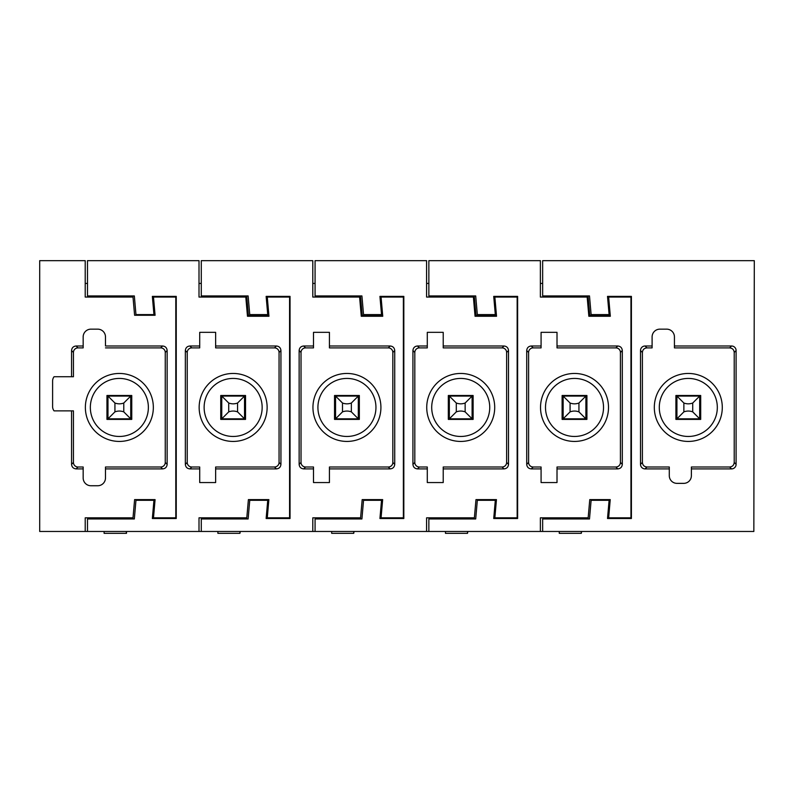 <?xml version="1.0" encoding="UTF-8"?>
<svg xmlns="http://www.w3.org/2000/svg" width="794" height="794" viewBox="0 0 794 794"><rect width="100%" height="100%" fill="white"/><g stroke="black" fill="none" stroke-linecap="round" stroke-linejoin="round"><path stroke-width="1.19" d="M126.504 297.065L126.504 295.934M104.103 297.065L104.103 295.934M126.137 295.934L126.137 297.065L104.103 296.996M175.792 518.502L175.792 517.827L153.49 517.827L155.078 499.615L134.603 499.615L133.005 517.827L85.216 517.827L85.216 531.474L39.7 531.474L39.7 260.66L85.216 260.66L85.216 297.065L133.005 297.065L134.603 315.278L155.078 315.278L153.49 297.065L175.792 297.065L175.792 296.39M132.906 295.934L133.005 297.065M87.489 283.418L85.216 283.418M175.792 517.827L175.792 297.065M97.672 329.153A7.771 7.771 0 0 1 97.712 329.153L90.923 329.153A7.771 7.771 0 0 0 83.162 336.964L83.162 345.995L76.115 345.995C73.346 346.273 71.827 347.792 71.559 350.551L71.559 376.733L54.052 376.733A7.027 7.027 0 0 0 52.602 380.753L52.602 406.846A7.027 7.027 0 0 0 54.052 410.865L71.559 410.865L71.559 464.341C71.827 467.09 73.346 468.609 76.115 468.897L83.162 468.897L83.162 477.948A7.771 7.771 0 0 0 90.923 485.749L97.712 485.749A7.771 7.771 0 0 1 97.672 485.749M97.712 329.153A7.771 7.771 0 0 1 105.483 336.964L105.483 336.924M105.483 467.001L105.483 477.948A7.771 7.771 0 0 1 105.483 477.988L105.483 467.001L160.706 467.001A4.556 4.556 135 0 0 165.261 462.455L167.147 464.341L167.147 350.551C166.869 347.782 165.351 346.273 162.591 345.995L105.483 345.995L105.483 336.964M167.147 464.341C166.859 467.11 165.351 468.629 162.591 468.897L105.483 468.897M105.483 477.988A7.771 7.771 0 0 1 97.712 485.749M246.616 295.934L246.716 297.065L199.006 297.065L199.006 260.66L87.489 260.66L87.489 295.934L134.335 295.934L135.963 314.593L153.947 314.593L152.349 296.39L176.248 296.39L176.248 518.502L152.349 518.502L153.947 500.299L135.963 500.299L134.335 518.958L87.489 518.958L87.489 531.474L85.216 531.474M133.005 517.827L132.906 518.958M71.559 376.733L73.445 376.733L73.445 352.437A4.556 4.556 -45 0 1 78.001 347.891L83.162 347.891L83.162 345.995M105.483 341.519L105.483 345.995M165.261 462.455L165.261 352.437A4.556 4.556 45 0 0 160.706 347.891L105.483 347.891M71.559 410.865L73.445 410.865L73.445 462.455A4.556 4.556 -135 0 0 78.001 467.001L83.162 467.001L83.162 468.897M131.298 395.501L131.298 419.391M107.408 395.501L107.408 419.391M126.504 517.827L126.504 518.958M126.504 531.474L126.504 533.34L126.137 531.474M104.103 517.827L104.103 518.958M104.103 531.474L104.103 533.34L126.137 533.34M126.137 518.958L126.137 517.827L104.103 517.896M103.061 377.616A33.993 33.993 0 0 1 149.183 391.154A33.993 33.993 0 0 1 135.645 437.276A33.993 33.993 0 0 1 89.524 423.738A33.993 33.993 0 0 1 103.061 377.616M105.443 381.983A29.011 29.011 0 0 1 144.816 393.536A29.011 29.011 0 0 1 133.263 432.909A29.011 29.011 0 0 1 93.891 421.356A29.011 29.011 0 0 1 105.443 381.983M106.952 419.391L131.754 419.391L131.754 395.501L106.952 395.501L106.952 419.391M107.974 418.825L130.732 418.825L123.775 411.868C120.837 410.786 117.889 410.786 114.931 411.868L107.974 418.825L107.974 396.067L130.732 396.067L130.732 418.825M130.732 396.067L123.775 403.024C120.837 404.106 117.889 404.106 114.931 403.024L107.974 396.067M217.893 295.934L217.893 296.996L239.927 297.065L239.927 295.934M240.294 295.934L240.294 297.065M201.279 283.418L199.006 283.418M87.489 531.474L199.006 531.474L199.006 517.827L246.795 517.827L246.696 518.958M289.582 518.502L289.582 517.827L267.28 517.827L268.868 499.615L248.393 499.615L246.795 517.827M289.582 517.827L289.582 297.065L267.28 297.065L268.958 316.27L247.48 316.27L248.393 315.278L268.868 315.278L248.393 315.278L246.696 295.934L248.393 315.278M245.803 297.065L247.48 316.27M276.381 345.995L215.64 345.995L215.64 332.339L199.711 332.339L199.711 345.995L189.905 345.995C187.136 346.273 185.617 347.792 185.349 350.551L185.349 464.341C185.617 467.09 187.136 468.609 189.905 468.897L199.711 468.897L199.711 482.553L215.64 482.553L215.64 468.897L276.381 468.897C279.141 468.629 280.649 467.11 280.937 464.341L280.937 350.551C280.659 347.782 279.141 346.273 276.381 345.995L274.496 347.891L215.64 347.891L215.64 345.995M289.582 297.065L289.582 296.39M199.006 531.474L753.843 531.474L754.3 260.66L542.649 260.66L542.649 295.934L589.495 295.934L591.123 314.593L609.107 314.593L607.509 296.39L631.409 296.39L631.409 518.502L607.509 518.502L609.107 500.299L591.123 500.299L589.495 518.958L542.649 518.958L542.649 531.474M215.64 468.897L215.64 467.001L274.496 467.001A4.556 4.556 135 0 0 279.051 462.455L279.051 352.437A4.556 4.556 45 0 0 274.496 347.891M199.711 345.995L199.711 347.891L191.791 347.891A4.556 4.556 -45 0 0 187.235 352.437L187.235 462.455A4.556 4.556 -135 0 0 191.791 467.001L199.711 467.001L199.711 468.897M245.088 419.391L245.088 395.501M221.198 419.391L221.198 395.501M239.927 531.474L239.927 533.34L240.294 531.474M240.294 518.958L240.294 517.827M239.927 533.34L217.893 533.34L217.893 531.474M217.893 518.958L217.893 517.827M239.927 518.958L239.927 517.827L217.893 517.896M249.435 437.276A33.993 33.993 0 0 1 203.314 423.738A33.993 33.993 0 0 1 216.841 377.616A33.993 33.993 0 0 1 262.973 391.154A33.993 33.993 0 0 1 249.435 437.276M247.053 432.909A29.011 29.011 0 0 1 207.681 421.356A29.011 29.011 0 0 1 219.233 381.983A29.011 29.011 0 0 1 258.606 393.536A29.011 29.011 0 0 1 247.053 432.909M245.545 395.501L220.742 395.501L220.742 419.391L245.545 419.391L245.545 395.501M221.764 418.825L244.522 418.825L237.565 411.868C234.627 410.786 231.679 410.786 228.722 411.868L221.764 418.825L221.764 396.067L244.522 396.067L244.522 418.825M244.522 396.067L237.565 403.024C234.627 404.106 231.679 404.106 228.722 403.024L221.764 396.067M331.684 295.934L331.684 296.996L353.717 297.065L353.717 295.934M354.084 295.934L354.084 297.065M360.407 295.934L360.506 297.065L312.796 297.065L312.796 260.66L201.279 260.66L201.279 295.934L248.125 295.934L249.753 314.593L267.737 314.593L266.139 296.39L290.038 296.39L290.038 518.502L266.139 518.502L267.737 500.299L249.753 500.299L248.125 518.958L201.279 518.958L201.279 531.474M315.069 283.418L312.796 283.418M312.796 531.474L312.796 517.827L360.585 517.827L360.486 518.958M403.372 518.502L403.372 517.827L381.07 517.827L382.658 499.615L362.183 499.615L360.585 517.827M403.372 517.827L403.372 297.065L381.07 297.065L382.748 316.27L361.27 316.27L362.183 315.278L382.658 315.278L362.183 315.278L360.486 295.934L362.183 315.278M359.593 297.065L361.27 316.27M390.172 345.995L329.431 345.995L329.431 332.339L313.501 332.339L313.501 345.995L303.695 345.995C300.926 346.273 299.407 347.792 299.139 350.551L299.139 464.341C299.407 467.09 300.926 468.609 303.695 468.897L313.501 468.897L313.501 482.553L329.431 482.553L329.431 468.897L390.172 468.897C392.931 468.629 394.439 467.11 394.727 464.341L394.727 350.551C394.449 347.782 392.931 346.273 390.172 345.995L388.286 347.891L329.431 347.891L329.431 345.995M403.372 297.065L403.372 296.39M329.431 468.897L329.431 467.001L388.286 467.001A4.556 4.556 135 0 0 392.841 462.455L392.841 352.437A4.556 4.556 45 0 0 388.286 347.891M313.501 345.995L313.501 347.891L305.581 347.891A4.556 4.556 -45 0 0 301.025 352.437L301.025 462.455A4.556 4.556 -135 0 0 305.581 467.001L313.501 467.001L313.501 468.897M358.878 419.391L358.878 395.501M334.989 419.391L334.989 395.501M353.717 531.474L353.717 533.34L354.084 531.474M354.084 518.958L354.084 517.827M353.717 533.34L331.684 533.34L331.684 531.474M331.684 518.958L331.684 517.827M353.717 518.958L353.717 517.827L331.684 517.896M363.225 437.276A33.993 33.993 0 0 1 317.104 423.738A33.993 33.993 0 0 1 330.632 377.616A33.993 33.993 0 0 1 376.763 391.154A33.993 33.993 0 0 1 363.225 437.276M360.843 432.909A29.011 29.011 0 0 1 321.471 421.356A29.011 29.011 0 0 1 333.023 381.983A29.011 29.011 0 0 1 372.396 393.536A29.011 29.011 0 0 1 360.843 432.909M359.335 395.501L334.532 395.501L334.532 419.391L359.335 419.391L359.335 395.501M335.554 418.825L358.312 418.825L351.355 411.868C348.417 410.786 345.469 410.786 342.502 411.868L335.554 418.825L335.554 396.067L358.312 396.067L358.312 418.825M358.312 396.067L351.355 403.024C348.417 404.106 345.469 404.106 342.502 403.024L335.554 396.067M445.474 295.934L445.474 296.996L467.507 297.065L467.507 295.934M467.874 295.934L467.874 297.065M474.197 295.934L474.296 297.065L426.586 297.065L426.586 260.66L315.069 260.66L315.069 295.934L361.915 295.934L363.543 314.593L381.527 314.593L379.929 296.39L403.828 296.39L403.828 518.502L379.929 518.502L381.527 500.299L363.543 500.299L361.915 518.958L315.069 518.958L315.069 531.474M428.859 283.418L426.586 283.418M426.586 531.474L426.586 517.827L474.375 517.827L474.276 518.958M517.162 518.502L517.162 517.827L494.861 517.827L496.449 499.615L475.973 499.615L474.375 517.827M517.162 517.827L517.162 297.065L494.861 297.065L496.538 316.27L475.06 316.27L475.973 315.278L496.449 315.278L475.973 315.278L474.276 295.934M473.383 297.065L475.06 316.27M503.962 345.995L443.221 345.995L443.221 332.339L427.291 332.339L427.291 345.995L417.485 345.995C414.716 346.273 413.198 347.792 412.93 350.551L412.93 464.341C413.198 467.09 414.716 468.609 417.485 468.897L427.291 468.897L427.291 482.553L443.221 482.553L443.221 468.897L503.962 468.897C506.721 468.629 508.229 467.11 508.517 464.341L508.517 350.551C508.239 347.782 506.721 346.273 503.962 345.995L502.076 347.891L443.221 347.891L443.221 345.995M517.162 297.065L517.162 296.39M443.221 468.897L443.221 467.001L502.076 467.001A4.556 4.556 135 0 0 506.632 462.455L506.632 352.437A4.556 4.556 45 0 0 502.076 347.891M427.291 345.995L427.291 347.891L419.371 347.891A4.556 4.556 -45 0 0 414.815 352.437L414.815 462.455A4.556 4.556 -135 0 0 419.371 467.001L427.291 467.001L427.291 468.897M472.668 419.391L472.668 395.501M448.779 419.391L448.779 395.501M467.507 531.474L467.507 533.34L467.874 531.474M467.874 518.958L467.874 517.827M467.507 533.34L445.474 533.34L445.474 531.474M445.474 518.958L445.474 517.827M467.507 518.958L467.507 517.827L445.474 517.896M477.015 437.276A33.993 33.993 0 0 1 430.894 423.738A33.993 33.993 0 0 1 444.422 377.616A33.993 33.993 0 0 1 490.553 391.154A33.993 33.993 0 0 1 477.015 437.276M474.633 432.909A29.011 29.011 0 0 1 435.261 421.356A29.011 29.011 0 0 1 446.814 381.983A29.011 29.011 0 0 1 486.186 393.536A29.011 29.011 0 0 1 474.633 432.909M473.125 395.501L448.322 395.501L448.322 419.391L473.125 419.391L473.125 395.501M449.344 418.825L472.102 418.825L465.145 411.868C462.207 410.786 459.26 410.786 456.292 411.868L449.344 418.825L449.344 396.067L472.102 396.067L472.102 418.825M472.102 396.067L465.145 403.024C462.207 404.106 459.26 404.106 456.292 403.024L449.344 396.067M559.264 295.934L559.264 296.996L581.297 297.065L581.297 295.934M581.665 295.934L581.665 297.065M587.987 295.934L588.086 297.065L540.377 297.065L540.377 260.66L428.859 260.66L428.859 295.934L475.705 295.934L477.333 314.593L495.317 314.593L493.719 296.39L517.619 296.39L517.619 518.502L493.719 518.502L495.317 500.299L477.333 500.299L475.705 518.958L428.859 518.958L428.859 531.474M542.649 283.418L540.377 283.418M540.377 531.474L540.377 517.827L588.165 517.827L588.066 518.958M630.952 518.502L630.952 517.827L608.651 517.827L610.239 499.615L589.763 499.615L588.165 517.827M630.952 517.827L630.952 297.065L608.651 297.065L610.328 316.27L588.85 316.27L589.763 315.278L610.239 315.278L589.763 315.278L588.066 295.934M587.173 297.065L588.85 316.27M617.752 345.995L557.011 345.995L557.011 332.339L541.081 332.339L541.081 345.995L531.275 345.995C528.506 346.273 526.988 347.792 526.72 350.551L526.72 464.341C526.988 467.09 528.496 468.609 531.275 468.897L541.081 468.897L541.081 482.553L557.011 482.553L557.011 468.897L617.752 468.897C620.501 468.629 622.02 467.11 622.307 464.341L622.307 350.551C622.03 347.782 620.511 346.273 617.752 345.995L615.866 347.891L557.011 347.891L557.011 345.995M630.952 297.065L630.952 296.39M557.011 468.897L557.011 467.001L615.866 467.001A4.556 4.556 135 0 0 620.422 462.455L620.422 352.437A4.556 4.556 45 0 0 615.866 347.891M541.081 345.995L541.081 347.891L533.161 347.891A4.556 4.556 -45 0 0 528.606 352.437L528.606 462.455A4.556 4.556 -135 0 0 533.161 467.001L541.081 467.001L541.081 468.897M586.458 419.391L586.458 395.501M562.569 419.391L562.569 395.501M581.297 531.474L581.297 533.34L581.665 531.474M581.665 518.958L581.665 517.827M581.297 533.34L559.264 533.34L559.264 531.474M559.264 518.958L559.264 517.827M581.297 518.958L581.297 517.827L559.264 517.896M590.805 437.276A33.993 33.993 0 0 1 544.684 423.738A33.993 33.993 0 0 1 558.212 377.616A33.993 33.993 0 0 1 604.343 391.154A33.993 33.993 0 0 1 590.805 437.276M588.423 432.909A29.011 29.011 0 0 1 549.051 421.356A29.011 29.011 0 0 1 560.604 381.983A29.011 29.011 0 0 1 599.976 393.536A29.011 29.011 0 0 1 588.423 432.909M586.915 395.501L562.112 395.501L562.112 419.391L586.915 419.391L586.915 395.501M563.135 418.825L585.893 418.825L578.935 411.868C575.997 410.786 573.05 410.786 570.082 411.868L563.135 418.825L563.135 396.067L585.893 396.067L585.893 418.825M585.893 396.067L578.935 403.024C575.997 404.106 573.05 404.106 570.082 403.024L563.135 396.067M691.385 468.897L691.385 467.001L729.656 467.001C732.425 466.723 733.944 465.205 734.212 462.455L734.212 352.437C733.934 349.678 732.415 348.159 729.656 347.891L674.434 347.891L674.434 345.995L731.542 345.995A4.556 4.556 45 0 1 736.098 350.551L736.098 464.341A4.556 4.556 135 0 1 731.542 468.897L691.385 468.897L691.376 475.666A7.632 7.632 0 0 1 683.753 483.357L676.925 483.357A7.662 7.662 0 0 1 669.292 475.666L669.292 468.897L645.065 468.897A4.556 4.556 -135 0 1 640.51 464.341L640.51 350.551A4.556 4.556 -45 0 1 645.065 345.995L652.102 345.995L652.102 336.954A7.771 7.771 0 0 1 659.913 329.153L666.623 329.153A7.771 7.771 0 0 1 674.434 336.954L674.434 345.995M652.102 345.995L652.102 347.891L646.951 347.891C644.182 348.159 642.664 349.678 642.396 352.437L642.396 462.455C642.674 465.224 644.192 466.743 646.951 467.001L669.292 467.001L669.292 468.897M672.002 377.616A33.993 33.993 0 0 1 718.133 391.154A33.993 33.993 0 0 1 704.596 437.276A33.993 33.993 0 0 1 658.474 423.738A33.993 33.993 0 0 1 672.002 377.616M691.376 473.383L691.376 475.666M674.394 381.983A29.011 29.011 0 0 1 713.766 393.536A29.011 29.011 0 0 1 702.214 432.909A29.011 29.011 0 0 1 662.841 421.356A29.011 29.011 0 0 1 674.394 381.983M700.705 419.391L700.705 395.501L675.902 395.501L675.902 419.391L700.705 419.391M676.925 418.825L699.683 418.825L692.725 411.868C689.788 410.786 686.84 410.786 683.872 411.868L676.925 418.825L676.925 396.067L699.683 396.067L699.683 418.825M699.683 396.067L692.725 403.024C689.788 404.106 686.84 404.106 683.872 403.024L676.925 396.067M160.706 347.891L162.591 345.995M165.261 352.437L167.147 350.551M160.706 467.001L162.591 468.897M78.001 467.001L76.115 468.897M73.445 462.455L71.559 464.341M73.445 352.437L71.559 350.551M78.001 347.891L76.115 345.995M123.775 403.024L123.775 411.868M114.931 403.024L114.931 411.868M279.051 352.437L280.937 350.551M279.051 462.455L280.937 464.341M274.496 467.001L276.381 468.897M191.791 467.001L189.905 468.897M187.235 462.455L185.349 464.341M187.235 352.437L185.349 350.551M191.791 347.891L189.905 345.995M237.565 403.024L237.565 411.868M228.722 403.024L228.722 411.868M392.841 352.437L394.727 350.551M392.841 462.455L394.727 464.341M388.286 467.001L390.172 468.897M305.581 467.001L303.695 468.897M301.025 462.455L299.139 464.341M301.025 352.437L299.139 350.551M305.581 347.891L303.695 345.995M351.355 403.024L351.355 411.868M342.502 403.024L342.502 411.868M506.632 352.437L508.517 350.551M506.632 462.455L508.517 464.341M502.076 467.001L503.962 468.897M419.371 467.001L417.485 468.897M414.815 462.455L412.93 464.341M414.815 352.437L412.93 350.551M419.371 347.891L417.485 345.995M465.145 403.024L465.145 411.868M456.292 403.024L456.292 411.868M620.422 352.437L622.307 350.551M620.422 462.455L622.307 464.341M615.866 467.001L617.752 468.897M533.161 467.001L531.275 468.897M528.606 462.455L526.72 464.341M528.606 352.437L526.72 350.551M533.161 347.891L531.275 345.995M578.935 403.024L578.935 411.868M570.082 403.024L570.082 411.868M729.656 347.891L731.542 345.995M734.212 352.437L736.098 350.551M646.951 347.891L645.065 345.995M642.396 352.437L640.51 350.551M642.396 462.455L640.51 464.341M646.951 467.001L645.065 468.897M729.656 467.001L731.542 468.897M734.212 462.455L736.098 464.341M692.725 403.024L692.725 411.868M683.872 403.024L683.872 411.868"/></g></svg>
